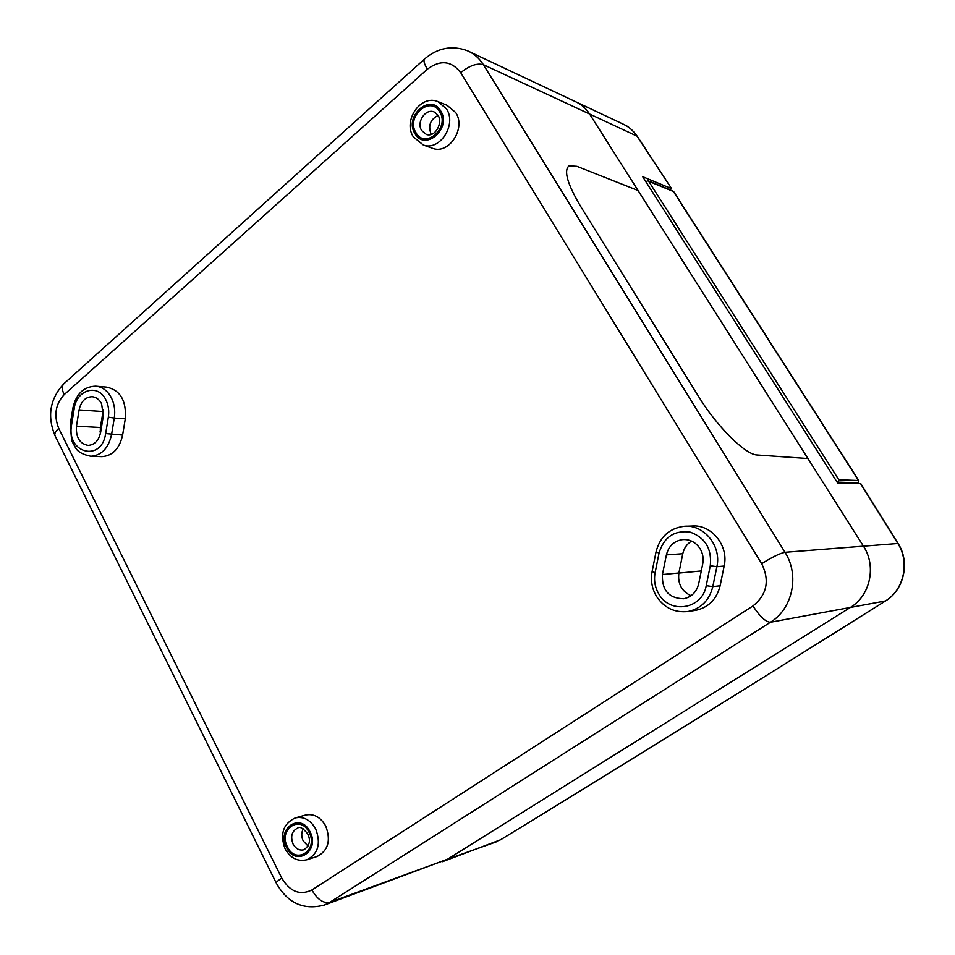 <?xml version="1.0" encoding="UTF-8"?>
<svg xmlns="http://www.w3.org/2000/svg" width="955" height="955" viewBox="0 0 955 955"><rect width="100%" height="100%" fill="white"/><g stroke="black" fill="none" stroke-linecap="round" stroke-linejoin="round"><path stroke-width="1.43" d="M101.588 403.726C99.272 399.417 96.097 397.077 92.062 396.719C85.317 397.041 80.996 401.446 79.098 409.934L76.472 426.169C75.767 437.354 79.647 443.753 88.099 445.4C94.617 444.923 98.795 440.553 100.645 432.293L103.319 415.914L101.588 403.726M103.391 409.552L100.347 427.506L100.311 433.892M700.146 548.803C695.909 542.345 690.143 539.265 682.849 539.563C674.182 540.828 668.691 545.926 666.399 554.879L662.436 574.564C661.791 590.286 668.858 598.343 683.649 598.737C691.563 597.078 696.577 592.088 698.69 583.744L702.725 563.856C703.728 558.496 702.868 553.482 700.146 548.803M691.563 541.091C686.932 543.968 683.995 548.182 682.777 553.733L678.886 572.988C677.584 583.696 681.631 591.276 691.026 595.729M438.142 115.448C430.275 119.435 427.924 125.642 431.087 134.082L431.302 134.404M431.672 147.989L432.734 148.371C449.029 154.662 466.255 128.125 455.726 112.571L447.095 105.313L438.882 101.994M303.26 828.868C301.267 832.653 301.243 836.676 303.201 840.949L308.011 846.011M325.727 826.015C320.498 816.991 313.694 813.35 305.337 815.104L295.202 817.946C303.618 816.191 310.447 819.856 315.699 828.976C321.107 843.54 318.218 853.794 307.033 859.715L317.108 856.492C328.222 850.607 331.099 840.448 325.727 826.015M694.452 610.52L695.777 610.329C708.574 607.464 716.692 599.263 720.118 585.761L724.153 566.04C728.963 545.615 711.344 524.068 691.838 526.038L686.084 526.229M101.326 456.633L101.946 456.657C112.666 455.81 119.554 448.623 122.61 435.062L125.296 418.803C126.514 400.754 120.33 390.201 106.757 387.145L96.336 386.238M622.624 123.875C626.241 126.06 628.474 125.141 637.26 136.267L589.593 114.015C585.869 108.237 581.01 104.047 575.017 101.445C581.01 104.047 585.869 108.237 589.593 114.015L638.071 190.523L576.927 166.325L569.085 165.812C563.438 170.444 567.389 184.148 580.962 206.925L698.618 396.552C717.062 426.754 745.688 454.986 757.231 454.998L807.918 458.531L863.392 546.069C876.69 566.064 870.315 595.645 850.296 607.499L447.585 859.178L324.306 905.065L329.75 902.344L447.585 859.178L442.523 861.685L500.504 839.803C617.002 768.62 745.27 689.033 885.321 601.029C903.955 589.927 910.067 562.197 897.76 543.347L860.551 483.648L837.571 482.92L642.679 176.687L671.628 188.708L636.878 135.98C633.177 130.429 628.426 126.406 622.624 123.875L577.095 102.424M757.231 454.998L807.918 458.531L638.071 190.523L576.927 166.325L569.085 165.812C563.438 170.444 567.389 184.148 580.962 206.925L698.618 396.552C717.062 426.754 745.688 454.986 757.231 454.998M645.843 181.641L648.027 180.758L648.696 181.295L838.836 479.792L858.557 480.532L673.406 191.501L648.696 181.295M837.463 482.752L838.836 479.792M427.339 69.226L64.152 394.654C55.438 404.192 53.623 415.425 58.733 428.365L281.773 878.099C289.95 891.731 299.989 895.695 311.891 889.976L752.946 605.959C766.972 594.679 769.897 580.604 761.696 563.713L460.704 72.676C451.417 60.714 440.291 59.568 427.339 69.226C424.032 63.567 423.184 60.093 424.796 58.804C437.927 47.738 452.169 45.064 467.508 50.782C474.038 53.599 479.315 58.243 483.373 64.689L589.593 114.015L863.392 546.069C876.69 566.064 870.315 595.645 850.296 607.499L447.585 859.178L497.197 841.546M637.26 136.267L671.628 188.708M440.709 110.923C430.466 92.587 403.679 116.415 414.936 133.557C424.868 152 452.133 128.364 440.709 110.923M413.324 136.852C402.676 120.724 420.546 94.306 437.784 101.54L446.474 108.858C457.075 124.544 439.742 151.356 423.34 145.017L432.734 148.371M434.012 111.89C425.381 108.309 416.165 122.359 421.692 130.596L426.491 134.536C435.755 137.401 442.893 122.527 438.07 115.328L434.561 112.117M415.938 132.673C405.577 116.868 430.263 94.927 439.682 111.831C450.199 127.875 425.094 149.649 415.938 132.673M287.407 846.846C277.929 829.358 300.503 814.126 309.11 832.426C318.707 850.153 295.787 865.158 287.407 846.846M297.781 827.997C291.824 830.993 290.248 836.341 293.054 844.017C295.835 848.876 299.464 850.786 303.953 849.759C309.683 845.629 310.912 840.328 307.653 833.822C303.177 828.248 299.882 826.302 297.781 827.997M310.041 831.793C300.682 811.929 276.21 828.486 286.488 847.455C295.572 867.343 320.474 851.06 310.041 831.793M658.652 593.676C669.67 614.519 702.367 609.386 706.223 585.654L710.281 565.718C711.964 548.731 705.196 537.498 689.976 532.054C674.182 530.144 663.88 537.14 659.046 553.064L655.106 572.714C653.733 580.127 654.915 587.122 658.652 593.676M659.046 553.064L656.025 551.918C659.941 536.782 669.36 528.234 684.293 526.289C703.954 524.307 721.717 546.069 716.871 566.721L712.8 586.633C709.35 600.289 701.173 608.55 688.269 611.451L695.777 610.329M720.118 585.761L712.8 586.633L706.223 585.654M74.18 408.716L72.855 408.203C75.994 394.009 83.586 386.668 95.655 386.178C102.316 386.811 107.557 390.69 111.377 397.781C114.421 403.989 115.388 410.757 114.278 418.099L108.345 417.156C109.276 410.925 108.464 405.195 105.886 399.942C98.198 383.265 76.555 389.509 74.18 408.716L71.565 424.927C66.026 453.207 101.6 462.721 105.659 433.57L108.345 417.156M102.949 411.557L79.098 409.934M682.777 553.733L666.399 554.879M125.296 418.803L114.278 418.099L111.58 434.501C108.512 448.17 101.6 455.428 90.832 456.275L101.946 456.657M105.659 433.57L122.61 435.062M100.096 431.517L100.764 431.553M460.704 72.676C469.574 65.573 477.13 62.911 483.373 64.689L784.986 552.3L898.07 543.479C910.27 561.862 904.17 589.868 885.512 600.946L770.41 622.254L329.75 902.344C323.303 903.561 317.358 899.443 311.891 889.976M761.696 563.713C772.165 557.087 779.937 553.291 784.986 552.3C799.801 575.125 792.686 608.86 770.41 622.254C765.647 621.956 759.834 616.524 752.946 605.959M324.306 905.065C303.583 910.449 287.574 903.144 276.305 883.136C275.84 882.504 277.666 880.82 281.773 878.099M64.152 394.654C61.657 389.306 61.741 385.522 64.367 383.301L424.366 59.186M276.198 882.933L55.211 436.089C54.101 434.119 55.271 431.541 58.733 428.365M701.292 570.947L678.862 573.096M710.281 565.718L716.871 566.721L724.153 566.04M678.886 572.988L662.436 574.564M100.347 427.506L76.472 426.169M71.565 424.927L70.24 424.39L72.843 408.239M655.106 572.714L652.11 571.508L656.025 551.954M857.96 483.564L858.067 482.824L838.335 482.168M858.067 482.824L858.843 480.64L673.824 191.824M885.691 600.791L885.512 600.946C745.509 688.925 617.24 768.512 500.707 839.708L500.921 839.541M295.202 817.946C283.11 823.807 279.731 834.085 285.056 848.756M652.11 571.508C650.498 580.163 651.883 588.328 656.252 595.98C664.012 607.881 674.684 613.038 688.269 611.451M683.887 539.515L682.849 539.563M575.017 101.445L469.764 51.845M63.651 383.946C49.97 398.951 47.07 416.141 54.936 435.516M70.24 424.438L71.673 440.733L75.958 448.516C78.406 452.157 83.36 454.747 90.832 456.275M285.091 848.804C290.475 858.259 297.793 861.888 307.033 859.715M413.372 136.935L423.34 145.017M858.056 483.564L858.843 480.64M648.123 180.793L672.762 190.976M860.837 483.755L898.07 543.479"/></g></svg>
